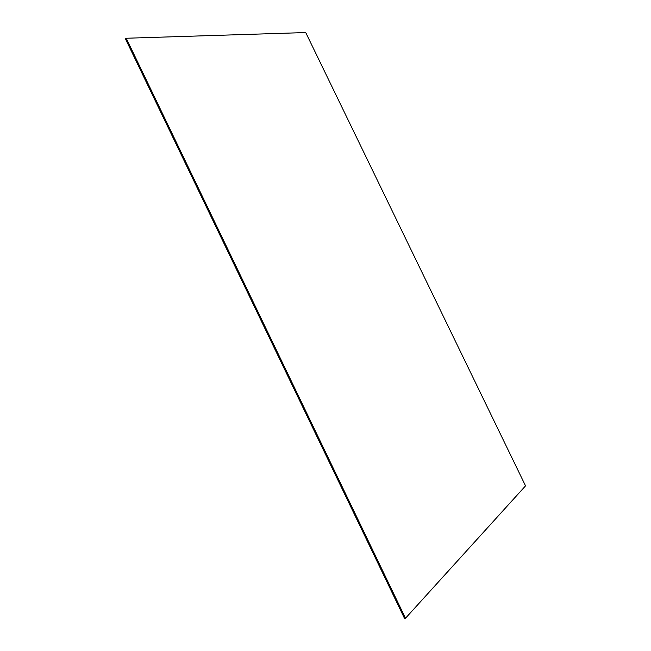 <?xml version="1.0" encoding="UTF-8"?>
<svg xmlns="http://www.w3.org/2000/svg" width="651" height="651" viewBox="0 0 651 651"><rect width="100%" height="100%" fill="white"/><g stroke="black" fill="none" stroke-linecap="round" stroke-linejoin="round"><path stroke-width="0.98" d="M126.221 38.246L125.464 38.897L404.531 618.45L405.508 618.238L525.536 485.858L305.726 32.55L126.221 38.246L405.508 618.238"/></g></svg>
